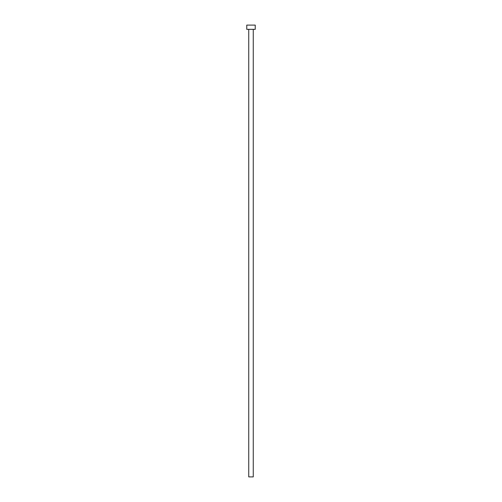 <?xml version="1.0" encoding="UTF-8"?>
<svg xmlns="http://www.w3.org/2000/svg" width="502" height="502" viewBox="0 0 502 502"><rect width="100%" height="100%" fill="white"/><g stroke="black" fill="none" stroke-linecap="round" stroke-linejoin="round"><path stroke-width="0.38" stroke-dasharray="2.51 1.88" d="M253.259 29.336L248.741 29.336L253.259 29.336M246.764 29.336L255.236 29.336M246.764 25.1L255.236 25.1M248.741 476.9L253.259 476.9"/><path stroke-width="0.75" d="M253.259 29.336L253.259 476.9L248.741 476.9L248.741 29.336M255.236 29.336L246.764 29.336L246.764 25.1L255.236 25.1L255.236 29.336"/></g></svg>
